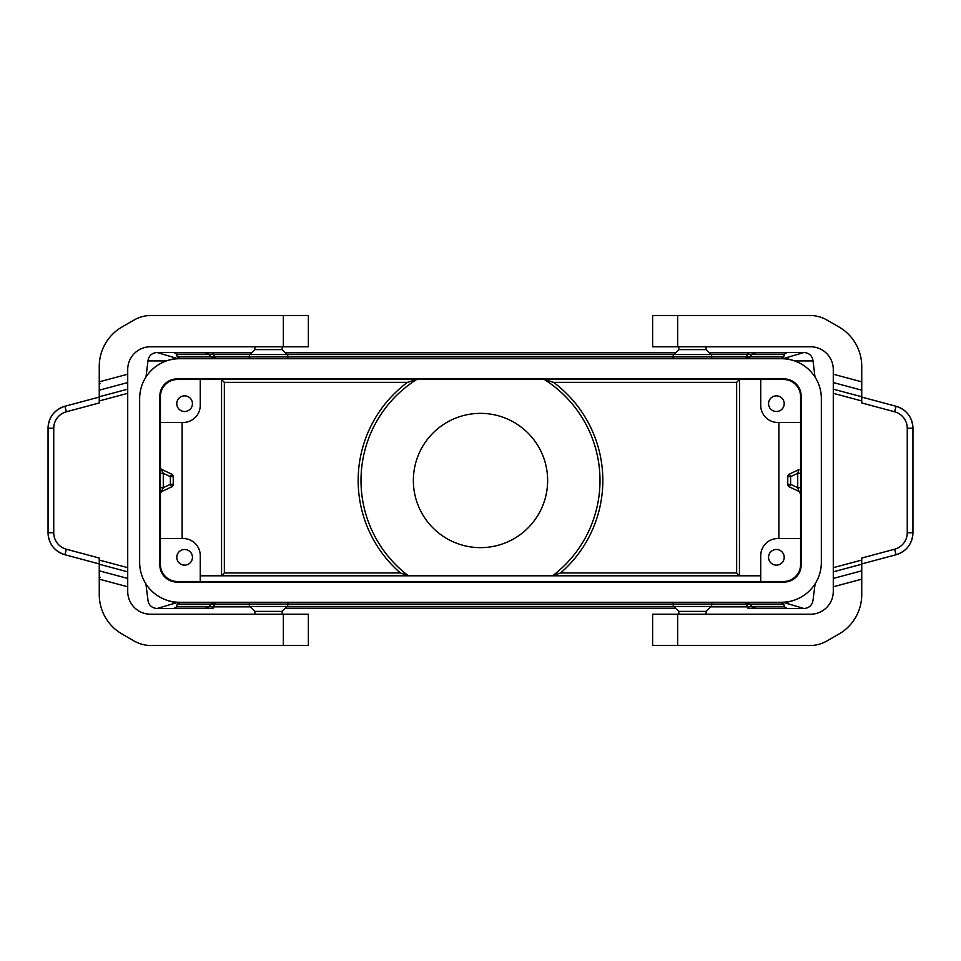 <?xml version="1.0" encoding="UTF-8"?>
<svg xmlns="http://www.w3.org/2000/svg" width="961" height="961" viewBox="0 0 961 961"><rect width="100%" height="100%" fill="white"/><g stroke="black" fill="none" stroke-linecap="round" stroke-linejoin="round"><path stroke-width="1.44" d="M783.876 604.505L784.416 606.859L748.042 606.859L748.042 608.529L755.971 608.529L752.007 606.859L750.024 604.505A5.694 3.46 -40 0 0 746.072 604.505L746.072 602.835A5.694 5.598 90 0 1 750.024 604.505L783.876 604.505L781.101 602.835L711.801 602.835L711.801 604.505A2.847 2.847 0 0 1 710.972 606.511L673.949 606.511A2.847 2.847 0 0 1 673.108 604.505L673.108 602.835L287.892 602.835L287.892 604.505A2.847 2.847 0 0 1 287.051 606.511L250.028 606.511A2.847 2.847 0 0 1 249.199 604.505L249.199 602.835L179.899 602.835L177.124 604.505L176.584 606.859L208.993 606.859L205.029 608.529L212.958 608.529L212.958 606.859L208.993 606.859L210.976 604.505L177.124 604.505M176.788 557.32A7.82 7.82 0 0 0 184.608 565.14A7.82 7.82 0 0 0 192.44 557.32A7.82 7.82 0 0 0 184.608 549.488A7.82 7.82 0 0 0 176.788 557.32M200.26 581.501L200.26 555.614A17.07 17.07 0 0 0 183.191 538.544L160.427 538.544M176.872 358.381L157.027 352.471L212.958 352.471L205.029 352.471L208.993 354.141L212.958 354.141L212.958 352.471L252.046 352.471M815 377L813.042 360.928C812.297 355.822 809.27 352.999 803.973 352.471L748.042 352.471L748.042 354.141L752.007 354.141L755.971 352.471L708.954 352.471M285.045 352.471L675.955 352.471M794.014 600.253A39.833 39.833 0 0 1 779.9 602.835L181.1 602.835A39.833 39.833 0 0 1 166.986 600.253M821.343 502.231L821.343 458.769M145.892 583.82L147.958 600.072C148.703 605.178 151.73 608.001 157.027 608.529L212.958 608.529M160.427 473.329L163.274 473.329L160.595 467.983M160.463 493.486L163.274 487.671L160.427 487.671M794.014 360.747A39.833 39.833 0 0 0 779.9 358.165L181.1 358.165A39.833 39.833 0 0 0 166.986 360.747M784.128 602.619L803.973 608.529L755.971 608.529M176.872 602.619L157.027 608.529L173.809 608.529L176.584 606.859M784.416 606.859L787.191 608.529M803.973 608.529C809.27 608.001 812.297 605.178 813.042 600.072L815.108 583.82M748.042 608.529L768.644 608.529M675.955 608.529L285.045 608.529L675.955 608.529M173.809 608.529L205.029 608.529M250.377 606.859L212.958 606.859L214.928 604.505L214.928 602.835A5.694 5.598 -90 0 0 210.976 604.505A5.694 3.46 40 0 1 214.928 604.505L746.072 604.505L748.042 606.859L710.623 606.859M160.427 422.456L183.191 422.456A17.07 17.07 0 0 0 200.26 405.386L200.26 379.499M800.573 538.544L777.809 538.544A17.07 17.07 0 0 0 760.74 555.614L760.74 581.501M407.476 382.346L416.642 379.499A119.488 119.488 0 0 0 408.425 575.807L400.401 572.96A122.335 122.335 0 0 1 407.476 382.346L224.345 382.346L221.45 379.499M739.453 379.547L736.655 382.346L553.524 382.346L544.358 379.499A119.488 119.488 0 0 1 552.575 575.807L560.599 572.96L736.655 572.96L739.453 575.771L739.55 379.499M413.362 480.5A67.138 67.138 0 0 0 480.5 547.638A67.138 67.138 0 0 0 547.638 480.5A67.138 67.138 0 0 0 480.5 413.362A67.138 67.138 0 0 0 413.362 480.5M176.788 403.68A7.82 7.82 0 0 0 184.608 411.512A7.82 7.82 0 0 0 192.44 403.68A7.82 7.82 0 0 0 184.608 395.86A7.82 7.82 0 0 0 176.788 403.68M214.928 358.165A5.694 5.598 90 0 1 210.976 356.495L208.993 354.141L176.584 354.141L177.124 356.495L210.976 356.495A5.694 3.46 -40 0 0 214.928 356.495L214.928 358.165M800.573 487.671L797.726 487.671L798.927 491.371L789.413 486.939L790.615 484.356L790.615 476.644L789.413 474.061A2.847 2.847 0 0 0 787.768 476.644L789.413 474.061A2.847 2.847 0 0 0 787.768 476.644L790.615 476.644L797.726 473.329L800.573 473.329M787.768 484.356A2.847 2.847 0 0 0 789.413 486.939L787.768 484.356L787.768 476.644L787.768 484.356L790.615 484.356L797.726 487.671L797.726 473.329L798.927 469.629L789.413 474.061M778.878 538.544L778.878 422.456M798.927 491.371L800.573 493.954L799.516 491.732M173.232 476.644L171.587 474.061L162.073 469.629L171.587 474.061A2.847 2.847 0 0 1 173.232 476.644L170.385 476.644L163.274 473.329L163.274 487.671L170.385 484.356L173.232 484.356A2.847 2.847 0 0 1 171.587 486.939L162.073 491.371L171.587 486.939A2.847 2.847 0 0 0 173.232 484.356L173.232 476.644A2.847 2.847 0 0 0 171.587 474.061L170.385 476.644L170.385 484.356L171.587 486.939M800.573 396.569L800.573 564.431A17.07 17.07 0 0 1 783.503 581.501L177.497 581.501A17.07 17.07 0 0 1 160.427 564.431L160.427 396.569A17.07 17.07 0 0 1 177.497 379.499L783.503 379.499A17.07 17.07 0 0 1 800.573 396.569M760.74 575.807L200.26 575.807M800.573 422.456L777.809 422.456A17.07 17.07 0 0 1 760.74 405.386L760.74 379.499M139.657 458.769L139.657 502.231M768.56 557.32A7.82 7.82 0 0 0 776.392 565.14A7.82 7.82 0 0 0 784.212 557.32A7.82 7.82 0 0 0 776.392 549.488A7.82 7.82 0 0 0 768.56 557.32M205.029 352.471L173.809 352.471L176.584 354.141M783.876 356.495L750.024 356.495L752.007 354.141L784.416 354.141L783.876 356.495L781.101 358.165L711.801 358.165L711.801 356.495A2.847 2.847 0 0 0 710.972 354.489L673.949 354.489A2.847 2.847 0 0 0 673.108 356.495L287.892 356.495A2.847 2.847 0 0 0 287.051 354.489L250.028 354.489A2.847 2.847 0 0 0 249.199 356.495L214.928 356.495L212.958 354.141L250.377 354.141M710.623 354.141L748.042 354.141L746.072 356.495L746.072 358.141A5.694 5.598 -90 0 0 750.024 356.495A5.694 3.46 40 0 1 746.072 356.495L673.108 356.495L673.108 358.165L287.892 358.165L287.892 356.495L249.199 356.495L249.199 358.165L179.899 358.165L177.124 356.495M146 377L147.958 360.928C148.703 355.822 151.73 352.999 157.027 352.471L173.809 352.471M755.971 352.471L803.973 352.471L784.128 358.381M784.416 354.141L787.191 352.471M182.122 422.456L182.122 538.544M160.955 468.704L160.571 467.947M162.073 491.371L161.472 491.756M221.45 575.807L224.345 572.96L224.345 382.346M768.56 403.68A7.82 7.82 0 0 0 776.392 411.512A7.82 7.82 0 0 0 784.212 403.68A7.82 7.82 0 0 0 776.392 395.86A7.82 7.82 0 0 0 768.56 403.68M139.657 398.563A39.833 39.833 0 0 1 179.491 358.729L781.509 358.729A39.833 39.833 0 0 1 821.343 398.563L821.343 562.437A39.833 39.833 0 0 1 781.509 602.271L179.491 602.271A39.833 39.833 0 0 1 139.657 562.437L139.657 398.563M784.068 582.066L176.932 582.066A17.07 17.07 0 0 1 159.862 564.996L159.862 396.004A17.07 17.07 0 0 1 176.932 378.934L784.068 378.934A17.07 17.07 0 0 1 801.138 396.004L801.138 564.996A17.07 17.07 0 0 1 784.068 582.066M282.198 346.777L282.198 349.624L254.881 349.624L250.028 354.489M250.028 606.511L254.881 611.376L282.198 611.376L287.051 606.511M678.802 614.223L678.802 611.376L706.119 611.376L706.119 614.223M706.119 346.777L706.119 349.624L678.802 349.624L673.949 354.489M127.717 382.55L99.259 390.178L99.259 366.405A45.515 45.515 0 0 1 122.023 326.98L134.011 320.061A34.14 34.14 0 0 1 151.081 315.484L308.373 315.484L308.373 346.777L150.469 346.777A22.764 22.764 0 0 0 127.717 369.541L127.717 389.157L99.259 396.773L99.259 402.959L66.393 411.776A17.07 17.07 0 0 0 53.744 428.258L53.744 532.742A17.07 17.07 0 0 0 66.393 549.224L99.259 558.041L99.259 594.595A45.515 45.515 0 0 0 122.023 634.02L134.011 640.939A34.14 34.14 0 0 0 151.081 645.516L283.339 645.516L283.339 614.223L150.469 614.223A22.764 22.764 0 0 1 127.717 591.459L127.717 571.843L99.259 564.227M283.339 614.223L308.373 614.223L308.373 645.516L283.339 645.516M99.259 390.178L99.259 396.773M100.292 577.357L99.259 577.357M100.292 383.643L99.259 383.643M127.717 389.157L127.717 571.843M53.744 428.258L48.05 428.258C48.735 417.122 54.357 409.794 64.916 406.275A22.764 22.764 0 0 0 48.05 428.258L48.05 532.742C48.735 543.878 54.357 551.206 64.916 554.725L99.259 563.927M64.916 406.275L99.259 397.073L64.916 406.275L66.393 411.776M66.393 549.224L64.916 554.725A22.764 22.764 0 0 1 48.05 532.742L53.744 532.742M833.283 578.45L861.741 570.822L861.741 594.595A45.515 45.515 0 0 1 838.977 634.02L826.989 640.939A34.14 34.14 0 0 1 809.919 645.516L652.627 645.516L652.627 614.223L810.531 614.223A22.764 22.764 0 0 0 833.283 591.459L833.283 571.843L861.741 564.227L861.741 558.041L894.607 549.224A17.07 17.07 0 0 0 907.256 532.742L907.256 428.258A17.07 17.07 0 0 0 894.607 411.776L861.741 402.959L861.741 366.405A45.515 45.515 0 0 0 838.977 326.98L826.989 320.061A34.14 34.14 0 0 0 809.919 315.484L677.661 315.484L677.661 346.777L652.627 346.777L652.627 315.484L677.661 315.484M677.661 346.777L810.531 346.777A22.764 22.764 0 0 1 833.283 369.541L833.283 389.157L861.741 396.773M861.741 570.822L861.741 564.227M833.283 389.157L833.283 571.843M894.607 549.224L896.084 554.725A22.764 22.764 0 0 0 912.95 532.742C912.265 543.878 906.643 551.206 896.084 554.725L861.741 563.927M907.256 428.258L912.95 428.258C912.265 417.122 906.643 409.794 896.084 406.275A22.764 22.764 0 0 1 912.95 428.258L912.95 532.742L907.256 532.742M896.084 406.275L861.741 397.073L896.084 406.275L894.607 411.776M286.714 354.141L674.286 354.141M674.286 606.859L286.714 606.859M736.655 572.96L736.655 382.346M553.524 382.346A122.335 122.335 0 0 1 560.599 572.96M224.345 572.96L400.401 572.96M813.042 360.928L794.567 360.928M147.958 360.928L166.433 360.928M221.547 575.771L221.547 379.547M283.339 315.484L283.339 346.777M127.717 374.213L99.259 381.841M127.717 586.787L99.259 579.159M127.717 567.675L99.259 560.059M127.717 578.45L99.259 570.822M127.717 393.325L99.259 400.941M677.661 645.516L677.661 614.223M833.283 586.787L861.741 579.159M833.283 374.213L861.741 381.841M833.283 382.55L861.741 390.178M833.283 567.675L861.741 560.059M833.283 393.325L861.741 400.941M160.571 493.053L160.955 492.296M254.881 349.624L254.881 346.777M282.198 611.376L282.198 614.223M706.119 611.376L710.972 606.511M678.802 349.624L678.802 346.777M678.802 611.376L673.949 606.511M282.198 349.624L287.051 354.489M706.119 349.624L710.972 354.489M254.881 611.376L254.881 614.223"/></g></svg>
